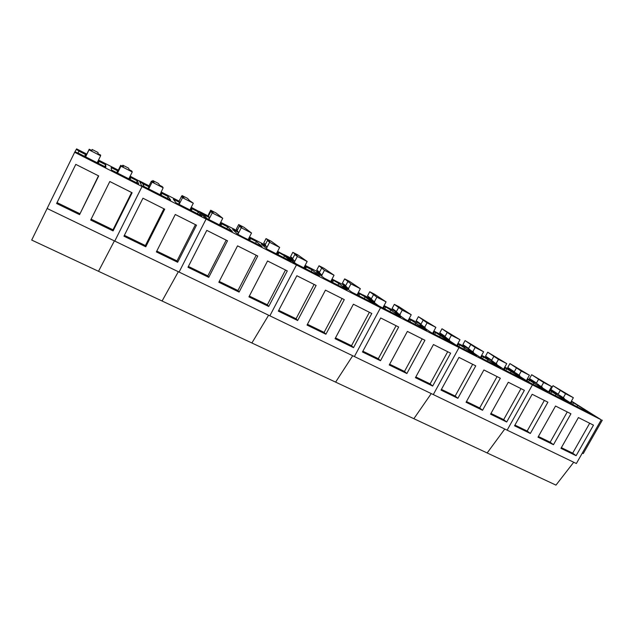 <?xml version="1.0" encoding="UTF-8"?>
<svg xmlns="http://www.w3.org/2000/svg" width="634" height="634" viewBox="0 0 634 634"><rect width="100%" height="100%" fill="white"/><g stroke="black" fill="none" stroke-linecap="round" stroke-linejoin="round"><path stroke-width="0.95" d="M80.098 151.566L80.304 151.114L80.09 151.558L76.254 149.465L74.955 151.724L79.115 153.674L78.878 154.181L74.828 151.954L47.114 208.483L114.77 241.086L142.04 186.515L141.786 185.984L145.804 188.187L145.376 187.363L141.596 185.596L139.765 181.823L143.585 183.908L139.298 180.841L149.053 185.817L149.434 186.483L148.308 188.726M47.13 208.491L31.7 240.064L98.508 271.297L114.382 240.896L98.508 271.297L162.082 301.007L178.336 271.717L162.082 301.007L251.88 342.986L268.61 315.217L251.88 342.986L335.616 382.12L352.71 355.745L335.616 382.12L413.867 418.702L431.247 393.595L413.867 418.702L487.166 452.961L504.767 429.02L487.166 452.961L555.963 485.121L573.722 462.249M80.304 151.114L76.373 149.252L76.587 148.879L86.826 154.102L85.471 157.002M98.508 160.053L118.312 170.15L117.219 173.145M130.16 176.189L143.197 183.163L143.585 183.908L139.765 181.823L141.596 185.596L145.376 187.363L145.804 188.187L142.04 186.515L206.098 219.063L205.448 218.342L209.434 220.521L208.412 219.412L204.964 217.811L200.312 212.659L204.093 214.728L199.108 211.328L208.42 216.075L209.101 217.288M74.646 152.271L142.04 186.515L114.77 241.086L179.097 272.081L206.098 219.063L205.448 218.342L209.434 220.521L208.412 219.412L204.964 217.811L200.312 212.659L204.093 214.728L203.173 213.729L191.222 207.31M98.413 160.251L102.439 162.51L99.15 161.432L105.712 164.777L105.846 167.138L77.974 152.968L78.893 151.114L77.982 152.968M86.755 154.316L82.428 152.311L85.55 154.506L78.893 151.114M130.057 176.379L133.798 178.487L130.905 177.607L137.309 180.872L138.664 183.82L111.489 170.007L111.14 167.535L117.639 170.847L116.64 172.852M118.376 170.427L114.263 168.533L117.639 170.847M79.575 214.649L56.608 203.498L75.795 164.38L98.706 175.927L79.575 214.649L98.476 175.808M113.098 230.919L90.702 220.046L109.801 181.514L132.134 192.76L113.098 230.919L113.003 229.809L131.61 192.498M79.115 153.674L78.87 154.173M85.55 154.506L84.552 156.543M85.883 154.078L84.647 156.59M99.039 160.568L97.723 163.231M99.023 160.767L97.794 163.271M99.166 161.202L98.072 163.413M99.15 161.432L98.159 163.453M105.712 164.777L104.808 166.607M130.366 176.537L129.059 179.168M130.461 176.791L129.241 179.256M130.794 177.314L129.708 179.493M130.905 177.607L129.915 179.604M137.309 180.872L136.405 182.679M57.036 202.618L79.781 213.666M91.138 219.182L113.003 229.809M92.168 149.497L98.048 152.509L97.953 153.697L100.64 155.068L100.616 155.782L89.037 149.854L89.22 149.22L91.922 150.607L92.168 149.497L91.684 150.488M89.22 149.22L86.826 154.102M100.616 155.782L97.097 162.914M89.037 149.854L85.511 157.026M122.83 165.212L128.575 168.153L129.217 169.706L131.84 171.045L132.252 171.972L120.951 166.187L120.69 165.339L123.337 166.694L122.83 165.212L122.346 166.187M120.69 165.339L118.312 170.15M132.252 171.972L128.75 179.01M120.951 166.187L117.441 173.256M152.794 180.563L158.405 183.44L159.752 185.342L162.312 186.65L163.136 187.783L152.105 182.132L151.431 181.078L154.007 182.394L152.794 180.563L152.311 181.53M151.431 181.078L149.053 185.817M163.136 187.783L159.942 194.86M152.105 182.132L148.705 188.924M182.069 195.565L187.561 198.379L189.582 200.613L193.299 203.213L182.521 197.697L181.443 196.445L183.963 197.737L182.069 195.565L181.586 196.516M181.443 196.445L179.081 201.121L179.485 202.325M193.299 203.213L189.828 210.06M182.521 197.697L179.137 204.402M210.686 210.234L216.051 212.984L222.756 218.286L212.232 212.905L210.773 211.463L213.23 212.723L210.686 210.234L208.396 214.744L208.855 215.227M210.773 211.463L208.42 216.075M222.756 218.286L219.301 225.038M212.232 212.905L208.863 219.515M238.669 224.579L243.916 227.265L251.539 233.019L241.253 227.757L239.43 226.14L241.839 227.368L238.669 224.579L236.387 229.025L237.441 230.007M239.43 226.14L237.092 230.689L238.542 232.424L232.63 229.413L237.465 234.057L242.339 236.751L262.096 246.586L256.437 241.546L250.612 238.574L249.645 240.46M251.539 233.019L248.1 239.684M241.253 227.757L237.901 234.279M266.042 238.606L271.17 241.229L279.665 247.411L269.616 242.267L267.445 240.484L269.799 241.681L266.042 238.606L263.768 242.996L265.408 244.407M267.445 240.484L265.115 244.978L266.256 246.317M279.665 247.411L276.25 253.988M269.616 242.267L266.383 248.504M292.813 252.324L297.837 254.9L307.165 261.485L297.338 256.453L294.834 254.503L297.14 255.684L292.813 252.324L290.554 256.659L292.773 258.458M294.834 254.503L292.52 258.941L293.851 260.376M307.165 261.485L303.765 267.976M297.338 256.453L294.247 262.373L294.889 261.129L289.239 258.252L296.015 263.823L319.504 275.774L311.991 269.838L306.42 267.001L305.461 268.84M319.013 265.749L323.926 268.269L334.047 275.243L324.442 270.322L319.013 265.749L316.762 270.036L319.536 272.184M321.62 268.222L319.322 272.604L320.836 274.126M334.047 275.243L330.663 281.654M324.442 270.322L322.017 274.918M344.65 278.889L349.461 281.353L360.342 288.7L350.943 283.889L344.65 278.889L342.408 283.121L345.728 285.593M347.828 281.639L345.538 285.966L347.234 287.567M360.342 288.7L356.974 295.032M350.943 283.889L348.549 288.407M369.749 291.751L374.464 294.168L386.066 301.863L376.873 297.156L369.749 291.751L367.522 295.935L371.365 298.709M373.466 294.77L371.183 299.042L373.054 300.722M386.066 301.863L382.801 307.966M376.873 297.156L374.496 301.61M394.332 304.352L398.944 306.713L411.236 314.749L402.241 310.137L394.332 304.352L392.113 308.481L396.448 311.54M398.564 307.617L396.29 311.841L398.326 313.6M411.236 314.749L407.995 320.764M402.241 310.137L399.88 314.527M418.4 316.683L435.875 327.35L427.07 322.849L418.4 316.683L416.189 320.772L421.016 324.093M423.124 320.194L420.865 324.362L423.06 326.193M435.875 327.35L432.65 333.294M427.07 322.849L424.725 327.168M441.977 328.769L459.991 339.697L451.368 335.283L441.977 328.769L439.782 332.802L445.068 336.385M447.176 332.509L444.933 336.63L447.271 338.532M459.991 339.697L456.781 345.57M451.368 335.283L449.046 339.547M465.079 340.609L483.607 351.783L475.167 347.456L465.079 340.609L462.891 344.603L468.621 348.415M470.737 344.571L468.494 348.645L470.983 350.61M483.607 351.783L480.445 357.528M475.167 347.456L472.853 351.664M487.72 352.211L506.74 363.615L498.467 359.383L487.72 352.211L485.549 356.157L491.699 360.199M493.807 356.387L491.58 360.413L494.203 362.434M506.74 363.615L503.65 369.186M498.467 359.383L496.168 363.536M509.91 363.583L529.398 375.209L521.291 371.064L509.91 363.583L507.747 367.482L514.309 371.746M516.417 367.958L514.198 371.944L516.948 374.028M529.398 375.209L526.379 380.622M521.291 371.064L519.008 375.162M531.672 374.734L551.596 386.574L543.655 382.508L531.672 374.734L529.517 378.593L536.467 383.055M538.567 379.298L536.364 383.237L539.241 385.377M551.596 386.574L548.64 391.844M543.655 382.508L541.388 386.558M553.006 385.67L573.35 397.708L565.568 393.722L553.006 385.67L550.859 389.482L558.189 394.142M560.282 390.417L558.094 394.316L561.09 396.512M573.35 397.708L570.449 402.844M565.568 393.722L563.317 397.724M161.052 191.936L179.081 201.121M161.163 192.435L164.42 194.091L164.792 194.63L161.908 193.394L168.153 196.58L170.665 200.098L144.156 186.618L142.602 183.567L148.95 186.8L148.047 188.599M149.252 186.166L145.337 184.367L148.95 186.8M191.064 207.619L194.321 209.331L194.868 209.957L192.173 208.808L198.276 211.922L201.889 215.972L176.03 202.825L173.328 199.211L179.517 202.365L178.622 204.14M179.406 201.533L175.689 199.837L179.517 202.365M145.78 246.784L123.947 236.189L142.951 198.212L164.721 209.18L145.78 246.784L145.4 245.548L163.921 208.776M177.655 262.262L156.36 251.92L175.269 214.49L196.5 225.189L177.655 262.262L177.005 260.907L195.438 224.65M161.67 193.045L160.592 195.193M161.908 193.394L160.917 195.359M168.153 196.58L167.257 198.363M191.143 207.706L189.923 210.108M191.825 208.404L190.747 210.52M192.173 208.808L191.191 210.75M198.276 211.922L197.38 213.682M124.375 235.333L145.4 245.548M156.78 251.08L177.005 260.907M277.621 251.349L288.09 257L289.73 258.347L285.997 256.318L294.414 263.276L299.208 266.137L295.278 263.99L296.45 264.964L380.551 307.696L354.39 356.554L269.862 315.819L296.45 264.964L269.862 315.819L179.097 272.081L206.098 219.063L296.45 264.964L295.278 263.99L299.208 266.137L294.414 263.276L285.997 256.318L289.73 258.347L283.818 254.511L292.52 258.941M220.687 222.336L237.092 230.689M249.479 237.005L265.115 244.978M220.513 222.677L223.533 224.214L224.254 224.919L221.734 223.865L227.693 226.901L232.353 231.458L207.12 218.627L203.324 214.49L209.378 217.573L208.483 219.324M208.855 216.543L205.329 214.934L209.378 217.573M277.446 251.682L284.531 255.851L291.141 261.351L267.088 249.122L261.263 243.995L267.033 246.943L266.272 248.409M265.773 245.548L262.595 244.122L267.033 246.943M238.012 231.933L234.295 229.698L237.639 231.212M250.612 238.574L252.958 239.549L249.305 237.346M208.752 277.359L187.973 267.271L206.795 230.372L227.503 240.801L208.752 277.359L207.849 275.893L226.187 240.135M239.097 292.092L218.825 282.249L237.544 245.857L257.753 256.041L239.097 292.092L237.956 290.523L256.199 255.256M268.721 306.468L248.932 296.863L267.556 260.978L287.289 270.916L268.721 306.468L267.35 304.803L285.498 270.013M221.274 223.406L220.204 225.498M221.734 223.865L220.759 225.783M227.693 226.901L226.718 228.811M278.168 252.387L277.106 254.424M278.833 252.95L277.866 254.813M284.531 255.851L283.564 257.705M238.542 232.424L237.655 234.152M250.05 238.059L248.98 240.127M256.437 241.546L255.47 243.424M188.393 266.438L207.849 275.893M219.245 281.425L237.956 290.523M249.344 296.054L267.35 304.803M358.329 292.488L367.482 297.457L369.749 299.113L366.064 297.108L377.729 305.636L382.801 308.615L378.926 306.507L380.551 307.696L459.032 347.567L433.299 394.578L354.39 356.554L380.551 307.696L378.926 306.507L382.801 308.615L377.729 305.636L366.064 297.108L369.749 299.113L363.036 294.889L371.183 299.042M305.128 265.369L319.322 272.604M332.026 279.079L345.538 285.966M293.28 259.56L290.269 258.22L294.889 261.129M306.42 267.001L308.441 267.81L304.954 265.701M358.155 292.813L365.097 296.886L374.306 303.631L351.87 292.226L343.343 285.807L348.74 288.557L348.24 289.492M346.481 286.679L343.786 285.49L348.74 288.557M331.851 279.404L338.841 283.509L347.218 289.865L324.267 278.191L316.596 272.184L322.12 274.99L321.549 276.067M320.17 273.27L317.325 272.002L322.12 274.99M297.655 320.519L278.326 311.128L296.855 275.735L316.12 285.443L297.655 320.519L296.062 318.751L314.115 284.428M325.908 334.237L307.03 325.068L325.456 290.142L344.278 299.62L325.908 334.237L324.109 332.382L342.067 298.511M353.518 347.638L335.069 338.683L353.4 304.217L371.786 313.481L353.518 347.638L351.513 345.696L369.376 312.269M305.659 266.391L304.605 268.404M311.991 269.838L311.025 271.669M358.828 293.479L357.79 295.444M359.771 294.176L358.82 295.967M365.097 296.886L364.146 298.669M332.541 280.085L331.495 282.075M333.397 280.735L332.438 282.55M338.841 283.509L337.882 285.324M278.738 310.335L296.062 318.751M307.442 324.283L324.109 332.382M335.481 337.906L351.513 345.696M433.894 331.003L441.874 335.362L444.688 337.28L441.05 335.307L455.537 345.181L460.839 348.272L457.019 346.196L459.032 347.567L532.441 384.862L507.129 430.161L433.299 394.578L459.032 347.567L457.019 346.196L460.839 348.272L437.286 332.731L444.933 336.63M384.061 305.604L396.29 311.841M409.247 318.442L420.865 324.362M383.895 305.921L390.79 309.971L400.783 317.095L378.847 305.945L369.503 299.129L374.781 301.816L374.337 302.656M372.221 299.795L369.677 298.677L374.781 301.816M433.719 331.313L451.979 343.129L431.009 332.462L420.144 324.917L425.2 327.493L424.828 328.174M422.07 325.194L419.803 324.22L425.2 327.493M409.073 318.751L426.666 330.259L405.221 319.354L395.101 312.166L400.268 314.797L399.864 315.55M397.415 312.633L395.006 311.587L400.268 314.797M380.495 360.73L362.466 351.981L380.701 317.975L398.667 327.017L380.495 360.73L378.308 358.709L396.076 325.717M406.869 373.537L389.244 364.978L407.385 331.408L424.939 340.252L406.869 373.537L404.5 371.437L422.173 338.857M432.665 386.058L415.429 377.69L433.458 344.547L450.631 353.193L432.665 386.058L430.114 383.887L447.691 351.719M384.553 306.579L383.53 308.496M385.575 307.316L384.632 309.083M390.79 309.971L389.839 311.73M434.353 331.947L433.41 333.682M435.534 332.763L434.678 334.332M440.527 335.299L439.584 337.026M409.722 319.401L408.771 321.161M410.824 320.178L409.897 321.898M415.92 322.769L414.977 324.513M362.878 351.22L378.308 358.709M389.656 364.225L404.5 371.437M415.833 376.945L430.114 383.887M504.783 367.141L511.717 370.961L532.441 384.862L601.246 419.819L576.361 463.517L507.129 430.161L532.441 384.862L530.087 383.332L533.844 385.369L507.01 368.275L514.198 371.944M458.017 343.303L468.494 348.645M481.642 355.349L491.58 360.413M457.851 343.612L476.744 355.722L456.226 345.284L444.656 337.407L449.601 339.927L449.268 340.545M446.209 337.502L444.077 336.591L449.601 339.927M504.616 367.443L524.698 380.099L505.044 370.105L492.15 361.594L496.897 364.011L496.604 364.534M493.006 361.348L491.12 360.564L496.897 364.011M481.475 355.65L500.979 368.037L480.905 357.83L468.653 349.627L473.495 352.092L473.186 352.662M469.849 349.548L467.844 348.7L473.495 352.092M457.883 398.303L441.026 390.116L458.961 357.394L475.754 365.85L457.883 398.303L455.172 396.06L472.655 364.288M482.553 410.277L466.061 402.273L483.901 369.955L500.329 378.229L482.553 410.277L479.692 407.971L497.072 376.588M506.701 421.998L490.565 414.168L508.302 382.247L524.373 390.338L506.701 421.998L503.681 419.629L520.974 388.626M458.469 344.238L457.534 345.95M459.721 345.078L458.873 346.632M464.603 347.567L463.676 349.271M505.211 368.045L504.331 369.638M506.598 368.956L505.758 370.47M511.281 371.342L510.362 373.006M482.086 356.26L481.151 357.956M483.409 357.14L482.561 358.678M488.188 359.581L487.261 361.261M441.43 389.379L455.172 396.06M466.466 401.544L479.692 407.971M490.962 413.447L503.681 419.629M601.246 419.819L571.432 401.108M527.456 378.696L536.364 383.237M549.662 390.013L558.094 394.316M527.29 378.989L547.911 391.899L528.677 382.12L515.165 373.315L519.809 375.685L519.539 376.168M515.696 372.911L519.809 375.685M571.266 401.401L592.909 414.779L574.459 405.403L559.798 396.052L564.26 398.326L564.022 398.746M559.711 395.347L564.26 398.326M549.496 390.306L570.648 403.462L551.81 393.888L537.711 384.798L542.26 387.12L542.007 387.572M538.504 385.004L542.26 387.12M538.638 384.775L537.925 384.236M530.333 433.474L514.539 425.802L532.172 394.269L547.903 402.194L530.333 433.474L527.171 431.041L544.36 400.411M553.466 444.703L537.997 437.198L555.535 406.037L570.933 413.796L553.466 444.703L550.169 442.215L567.264 411.949M576.116 455.695L560.971 448.349L578.414 417.56L593.487 425.152L576.116 455.695L572.684 453.159L589.691 423.243M582.313 453.064L583.256 453.587L602.3 420.16M527.964 379.33L527.012 381.034M527.868 379.584L527.044 381.058M529.319 380.527L528.494 382.001M533.907 382.865L533.02 384.458M571.646 401.591L570.814 403.073M571.82 401.98L571.099 403.256M573.39 402.97L572.668 404.254M577.796 405.221L576.972 406.679M550.027 390.576L549.131 392.161M550.066 390.893L549.298 392.264M551.58 391.86L550.803 393.238M556.073 394.15L555.241 395.64M514.935 425.097L527.171 431.041M538.393 436.493L550.169 442.215M561.359 447.652L572.684 453.159"/></g></svg>
